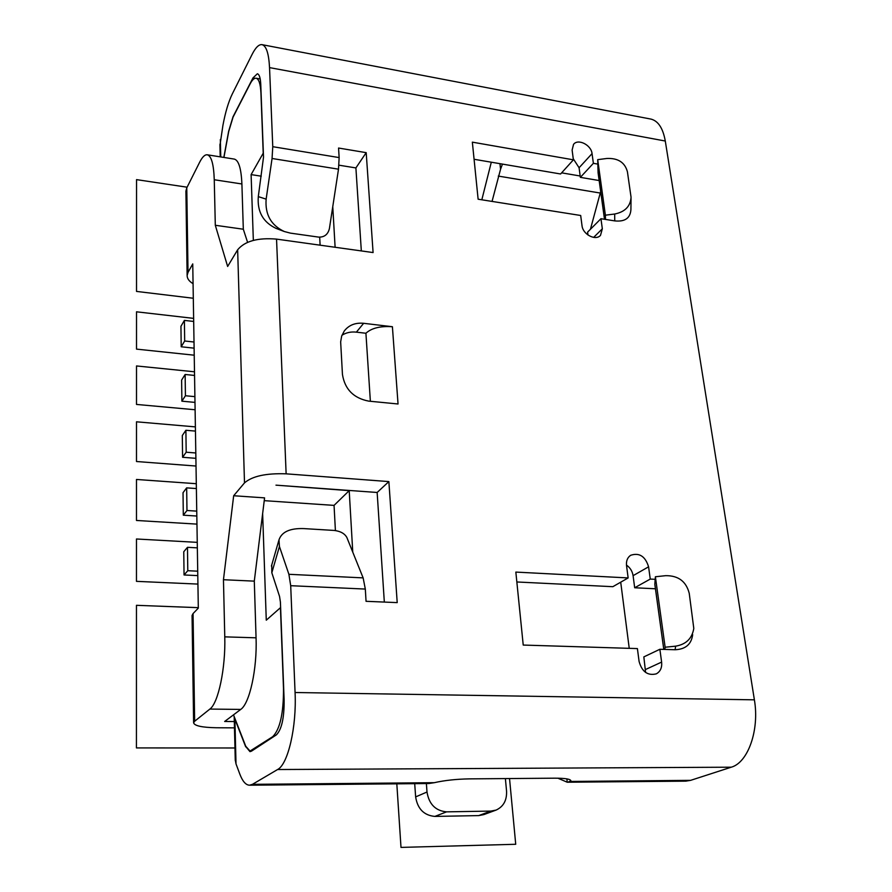 <?xml version="1.0" encoding="UTF-8"?>
<svg xmlns="http://www.w3.org/2000/svg" width="892" height="892" viewBox="0 0 892 892"><rect width="100%" height="100%" fill="white"/><g stroke="black" fill="none" stroke-linecap="round" stroke-linejoin="round"><path stroke-width="1.34" d="M600.662 191.501L590.437 229.255M620.709 582.186L629.239 648.328M219.934 145.507L222.922 125.393C225.375 112.225 228.508 101.721 232.333 93.872L252.113 54.379C255.636 47.432 258.959 44.199 262.081 44.667L650.859 119.071C658.162 120.855 662.979 128.169 665.287 141.025L754.387 699.83C759.616 729.846 748.076 762.627 731.25 767.198L690.609 780.355L685.781 781.147L567.234 782.228L557.89 778.192M505.385 778.582L506.556 791.081C506.957 800.28 503.489 806.613 496.142 810.07L483.821 814.597L478.681 815.6L434.861 816.414C423.979 815.399 417.567 808.899 415.639 796.902L414.702 783.667M496.142 810.07L490.946 811.084L446.558 811.854C435.519 810.817 429.007 804.194 427 792.018L426.387 783.555M264.233 500.657L334.054 505.385L349.207 490.645L275.974 485.159L377.149 492.473L384.329 602.078M252.447 784.336L249.526 785.205L428.773 783.533L434.293 782.685L252.447 784.336L277.59 769.528C288.027 764.377 296.746 726.802 295.074 692.515L290.703 585.698L288.897 574.303L279.43 546.495L271.826 572.764L279.553 596.436L280.411 602.1L284.135 700.253C284.225 718.082 281.638 729.634 276.353 734.885L251.488 751.153L249.983 751.644L245.98 746.838M223.825 157.427L228.642 131.269L233.002 116.83L252.949 77.961L257.353 73.768C259.316 74.348 260.442 77.872 260.754 84.35L263.519 157.159L258.301 196.619L266.139 199.139L272.06 158.486L272.762 146.689L269.54 67.614L665.287 141.025M338.993 165.187L355.897 167.93L361.327 250.92M655.43 588.776L634.68 587.761L633.086 575.674C632.361 571.214 630.153 567.68 626.474 565.082M645.596 672.423L643.834 656.902L659.868 649.276L675.11 649.744L675.634 646.165C686.048 644.414 692.103 638.505 693.798 628.436L689.248 593.392C686.216 581.439 678.355 575.53 665.688 575.674L655.386 576.756L655.185 579.332L650.257 579.075L648.584 566.81C645.284 556.262 639.308 552.427 630.655 555.292C627.444 557.522 626.072 560.957 626.53 565.584L628.146 577.927L515.844 572.084L523.225 645.061L637.401 648.584L639.096 661.485C641.995 671.788 647.726 675.913 656.278 673.861C660.37 671.587 662.154 667.662 661.619 662.087L659.868 649.276M628.146 577.927L612.849 586.691L516.847 581.974M599.156 180.541L580.357 177.352L579.086 167.752L573.244 158.731M587.995 235.031L587.605 232.11L600.952 218.707L614.733 220.893L614.677 214.024L605.389 215.184L605.478 219.421M614.677 214.024C624.98 211.939 630.443 206.342 631.057 197.232L627.422 171.799C624.902 162.422 618.044 157.973 606.839 158.475L597.707 159.646L597.83 164.106L593.381 163.325L592.054 153.625C591.273 144.961 577.96 138.282 573.534 144.393L572.118 150.079L573.389 159.824L560.6 173.985L474.087 159.278M597.83 164.106L598.097 172.847L604.497 219.265M593.381 163.325L580.357 177.352M597.707 159.646L605.389 215.184M290.703 585.698L365.319 589.066L366.055 601.308L397.208 602.613L388.867 481.591L286.131 473.83C266.139 473.117 252.258 476.127 244.497 482.884L237.651 249.782C244.843 241.096 257.81 237.54 276.542 239.112L373.09 252.559L366.199 152.655L355.897 167.93M266.139 199.139C264.957 214.493 271.012 225.286 284.292 231.519L290.413 233.124L318.6 237.105C324.331 237.317 327.933 234.496 329.393 228.653L338.503 169.179L339.138 157.583L338.559 148.039L366.199 152.655M692.66 634.613L692.627 634.937C691.311 644.358 685.469 649.298 675.11 649.744M630.912 209.319L630.923 209.497C630.376 218.139 624.98 221.941 614.733 220.893M573.389 159.824L472.347 142.151L478.123 199.206L580.681 215.485L582.008 225.62C582.755 234.406 595.678 241.152 600.517 235.332L602.334 228.787L600.952 218.707M368.686 401.121L398.044 403.987L392.402 326.728L363.646 323.305C355.339 322.525 348.883 325.089 344.267 330.999L341.669 336.072L340.655 341.881L342.45 374.462C344.825 389.28 353.578 398.167 368.686 401.121M675.634 646.165L665.131 647.224L655.386 576.756M665.131 647.224L664.874 649.432M655.185 579.332L654.828 584.383L663.782 649.398M650.257 579.075L634.68 587.761M237.651 249.782L227.638 266.463L215.306 225.275L214.258 179.749C213.723 164.295 211.404 155.977 207.301 154.795C204.881 154.472 202.317 156.97 199.63 162.277L186.774 187.855L188.022 272.394L192.75 263.909L198.314 608.121L193.062 613.573L194.646 721.249L209.865 709.073C218.306 703.219 225.709 668.019 224.773 636.855L223.457 579.722L233.671 495.74L244.497 482.884M388.867 481.591L377.149 492.473M262.638 513.547L266.273 620.185L280.445 607.697L283.5 688.401C283.611 713.288 280.01 729.377 272.696 736.692L250.028 751.053L245.757 746.269L233.503 714.849L240.728 709.419C249.637 703.61 257.264 668.721 256.06 637.813L254.298 581.138L264.578 497.87L233.671 495.74M365.319 589.066L363.133 577.882L346.854 537.475C344.669 533.539 340.454 531.197 334.21 530.439L303.704 528.588C289.9 528.153 281.66 531.933 278.973 539.905L279.43 546.495M284.292 231.519L276.197 228.452C263.118 222.309 257.152 211.705 258.301 196.619M249.526 785.205C245.802 785.072 242.557 781.347 239.792 774.022L236.012 763.909L234.897 719.108L245.69 746.816M262.081 44.667C266.318 45.905 268.804 53.553 269.54 67.614M271.826 572.764L271.748 564.915M434.293 782.685C444.55 780.377 456.269 779.106 469.46 778.872L554.735 778.181C565.138 778.181 570.523 779.062 570.891 780.801L567.836 782.239M502.464 164.106L500.557 169.224L499.944 163.671M481.825 199.786L491.302 162.199M492.05 201.414L500.557 169.224M247.575 242.312L243.315 229.222L241.899 183.975C241.23 168.61 238.71 160.326 234.34 159.099L207.301 154.795M223.937 157.438L228.72 131.492L233.068 117.108L250.061 84.015C252.213 79.867 254.253 77.939 256.149 78.228C258.903 79.031 260.497 84.004 260.943 93.136L263.218 153.19L251.109 174.609L253.339 240.383M243.315 229.222L215.306 225.275M188.022 272.394L187.13 275.438L185.904 191.133L186.774 187.855M187.13 275.438C187.097 278.538 189.071 281.281 193.062 283.678M234.462 727.861L216.299 727.749C201.904 727.471 194.345 725.809 193.609 722.754L194.646 721.249M234.306 721.561L224.65 721.483L233.503 714.849M349.207 490.645L352.764 552.137M332.761 206.676L335.113 247.262M334.054 505.385L335.403 530.562M319.693 237.194L320.117 245.177M251.109 174.609L261.256 176.181M370.37 401.288L365.921 333.251C371.529 328.078 380.349 325.903 392.402 326.728M363.646 323.305L356.376 332.147C350.957 331.556 346.152 332.593 341.959 335.258M356.376 332.147L365.921 333.251M254.298 581.138L223.457 579.722M193.609 722.754L192.059 615.491L193.062 613.573M197.79 575.608L184.053 574.972L187.788 570.702L197.712 571.181M187.788 570.702L187.476 547.32L197.333 547.855M184.053 574.972L183.763 551.747L187.476 547.32M196.82 516.033L183.306 515.186L186.974 510.503L196.742 511.127M186.974 510.503L186.662 487.868L196.374 488.548M183.306 515.186L183.027 492.707L186.662 487.868M195.883 458.321L182.581 457.284L186.183 452.211L195.805 452.98M186.183 452.211L185.893 430.278L195.448 431.092M182.581 457.284L182.314 435.497L185.893 430.278M194.98 402.392L181.879 401.177L185.425 395.747L194.891 396.639M185.425 395.747L185.135 374.484L194.545 375.432M181.879 401.177L181.622 380.059L185.135 374.484M194.11 348.159L181.199 346.776L184.677 341L194.01 342.015M184.677 341L184.399 320.395L193.675 321.454M181.199 346.776L180.942 326.294L184.399 320.395M234.25 716.755L234.897 719.108M235.254 759.772L236.012 763.909M509.533 778.549L515.721 844.278L400.999 847.4L396.817 783.834M194.222 355.194L136.509 349.118L136.521 311.81L193.631 318.377M195.103 409.751L136.498 404.433L136.509 365.954L194.489 371.797M196.017 466.037L136.487 461.521L136.498 421.805L195.381 426.889M196.954 524.117L136.476 520.471L136.487 479.461L196.296 483.709M197.924 584.082L136.465 581.35L136.476 538.991L197.244 542.358M193.296 298.251L136.521 291.416L136.543 179.626L187.108 187.197M234.964 747.987L136.431 747.92L136.465 605.311L198.303 607.664M598.064 172.323L604.531 219.276M286.131 473.83L276.542 239.112M272.762 146.689L339.138 157.583M295.074 692.515L754.387 699.83M592.054 153.625L579.086 167.752M602.334 228.787L593.648 237.395M663.826 649.398L654.828 584.082M648.584 566.81L633.086 575.674M661.619 662.087L645.507 669.524M220.77 156.936L220.335 139.565M288.897 574.303L363.133 577.882M277.59 769.528L731.25 767.198M690.609 780.355L570.601 781.448M252.949 77.961L254.934 78.318M561.637 172.847L580.179 176.003M498.293 176.081L600.216 193.04M241.899 183.975L214.258 179.749M272.696 736.692L273.576 736.703M251.533 750.562L252.391 750.562M256.06 637.813L224.773 636.855M240.728 709.419L209.865 709.073M567.234 782.228L566.877 778.872M415.639 796.902L427 792.018M434.861 816.414L446.558 811.854M478.681 815.6L490.946 811.084M272.06 158.486L338.503 169.179M630.912 209.497L631.045 198.392M278.973 539.905L271.424 566.074M250.028 751.053L251.644 751.053M256.149 78.228L260.208 78.964M235.276 760.497L234.183 716.588M220.213 156.847L219.911 144.448"/></g></svg>
